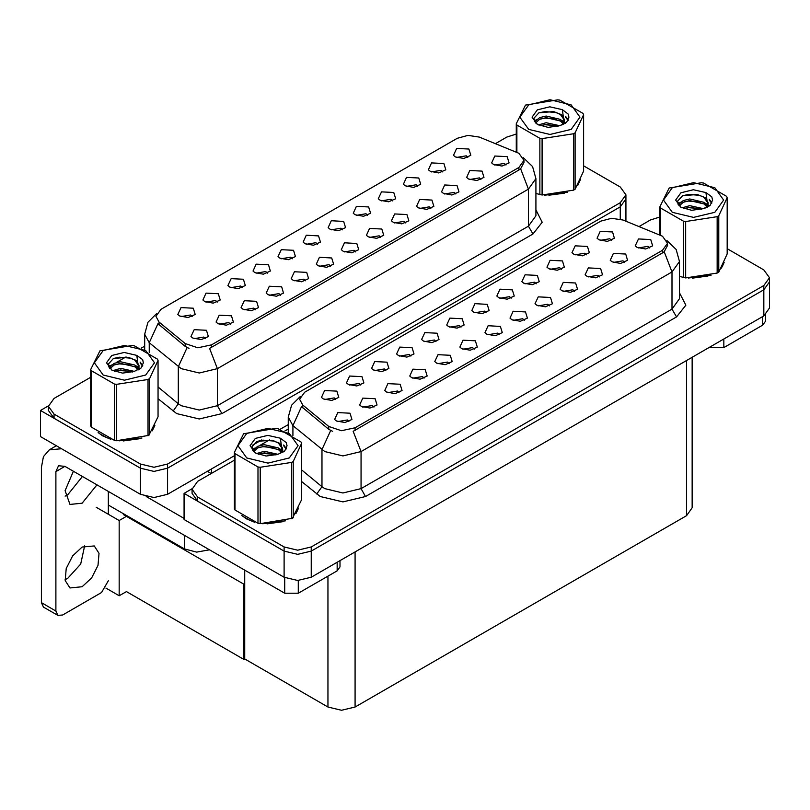 <?xml version="1.0" encoding="UTF-8"?>
<svg xmlns="http://www.w3.org/2000/svg" width="810" height="810" viewBox="0 0 810 810"><rect width="100%" height="100%" fill="white"/><g stroke="black" fill="none" stroke-linecap="round" stroke-linejoin="round"><path stroke-width="1.21" d="M342.468 229.807L340.929 228.187L331.239 229.807M343.642 221.393L331.341 220.776L328.161 227.661L330.065 229.23L338.509 230.769L345.546 227.661L343.642 221.393M317.409 244.276L315.87 242.656L306.18 244.276M318.583 235.862L306.281 235.244L303.102 242.129L305.016 243.699L313.45 245.238L320.487 242.129L318.583 235.862M292.349 258.744L290.81 257.124L281.121 258.744M293.524 250.331L281.232 249.713L278.053 256.598L279.956 258.167L288.39 259.706L295.427 256.598L293.524 250.331M455.868 194.005L454.319 192.385L444.629 194.005M457.032 185.591L444.741 184.974L441.561 191.859L443.465 193.428L451.909 194.967L458.936 191.859L457.032 185.591M380.69 237.401L379.141 235.781L369.461 237.401M381.854 228.997L369.562 228.379L366.383 235.264L368.287 236.834L376.731 238.373L383.758 235.264L381.854 228.997M467.755 157.474L466.216 155.854L456.526 157.474M468.929 149.06L456.637 148.443L453.458 155.328L455.362 156.897L463.806 158.436L470.833 155.328L468.929 149.06M405.749 222.942L404.2 221.322L394.521 222.942M406.914 214.528L394.622 213.911L391.443 220.796L393.346 222.365L401.79 223.904L408.817 220.796L406.914 214.528M480.917 179.536L479.378 177.916L469.689 179.536M482.092 171.123L469.8 170.505L466.621 177.39L468.524 178.959L476.958 180.498L483.995 177.39L482.092 171.123M217.181 302.14L215.632 300.52L205.953 302.14M218.346 293.736L206.054 293.119L202.875 300.004L204.778 301.563L213.222 303.102L220.249 300.004L218.346 293.736M280.462 295.275L278.913 293.655L269.224 295.275M281.627 286.861L269.335 286.244L266.156 293.129L268.059 294.698L276.504 296.237L283.53 293.129L281.627 286.861M417.646 186.401L416.097 184.781L406.407 186.401M418.81 177.998L406.519 177.38L403.339 184.265L405.243 185.834L413.687 187.373L420.714 184.265L418.81 177.998M230.344 324.202L228.795 322.593L219.105 324.202M231.508 315.799L219.216 315.181L216.037 322.066L217.941 323.635L226.385 325.175L233.412 322.066L231.508 315.799M430.809 208.474L429.259 206.854L419.57 208.474M431.973 200.06L419.681 199.442L416.502 206.327L418.406 207.897L426.85 209.436L433.876 206.327L431.973 200.06M305.512 280.807L303.973 279.187L294.283 280.807M306.686 272.393L294.384 271.775L291.215 278.66L293.119 280.23L301.553 281.769L308.59 278.66L306.686 272.393M442.705 171.933L441.156 170.323L431.467 171.933M443.87 163.529L431.578 162.911L428.399 169.796L430.302 171.366L438.747 172.905L445.773 169.796L443.87 163.529M355.63 251.869L354.091 250.249L344.402 251.869M356.805 243.466L344.503 242.848L341.324 249.733L343.227 251.292L351.672 252.841L358.708 249.733L356.805 243.466M367.527 215.339L365.978 213.719L356.299 215.339M368.692 206.935L356.4 206.307L353.221 213.192L355.124 214.761L363.568 216.3L370.595 213.192L368.692 206.935M330.571 266.338L329.032 264.718L319.342 266.338M331.746 257.934L319.444 257.317L316.264 264.202L318.178 265.761L326.612 267.3L333.649 264.202L331.746 257.934M255.403 309.744L253.854 308.124L244.164 309.744M256.567 301.33L244.276 300.712L241.096 307.598L243 309.167L251.444 310.706L258.471 307.598L256.567 301.33M392.587 200.87L391.038 199.25L381.358 200.87M393.751 192.466L381.459 191.848L378.28 198.733L380.184 200.293L388.628 201.832L395.655 198.733L393.751 192.466M205.284 338.671L203.735 337.051L194.056 338.671M206.449 330.267L194.157 329.65L190.978 336.535L192.881 338.104L201.326 339.643L208.352 336.535L206.449 330.267M267.3 273.203L265.751 271.583L256.061 273.203M268.464 264.799L256.173 264.182L252.993 271.067L254.897 272.636L263.341 274.175L270.368 271.067L268.464 264.799M242.241 287.671L240.691 286.051L231.002 287.671M243.405 279.268L231.113 278.65L227.934 285.535L229.837 287.094L238.282 288.643L245.308 285.535L243.405 279.268M505.977 165.068L504.438 163.448L494.748 165.068M507.151 156.664L494.849 156.047L491.67 162.931L493.584 164.491L502.018 166.03L509.055 162.931L507.151 156.664M192.122 316.609L190.573 314.989L180.893 316.609M193.286 308.195L180.994 307.577L177.815 314.462L179.719 316.032L188.163 317.571L195.19 314.462L193.286 308.195M518.906 153.323L479.358 137.143L467.947 135.381L457.235 138.257L161.018 309.288L155.955 316.335L159.084 322.056L185.156 343.561L197.802 347.774L211.521 344.888L518.906 167.417L523.969 160.37L518.906 153.323M209.547 549.838L196.617 552.086L184.336 548.866L108.348 504.994M48.458 405.861L40.5 410.457L140.464 468.17L154.032 471.42L167.599 468.17L620.268 206.823L625.887 198.997L620.268 206.823L167.599 468.17L154.032 471.42L140.464 468.17L54.067 418.294L48.448 410.457L48.448 406.286L54.067 414.123L140.464 463.998L154.032 467.238L167.599 463.998L620.268 202.652L625.887 194.815L620.268 186.978L583.575 165.797M40.5 410.457L40.5 436.58L140.464 494.292L154.032 497.532L167.599 494.292L234.373 455.736M252.447 445.298L261.731 439.941M280.108 429.33L288.269 424.622M127.251 515.909L119.202 520.557L96.228 507.293M244.721 583.726L243.901 584.202L243.901 659.411L126.441 591.594L119.202 595.765L105.938 588.111M119.202 595.765L119.202 520.557M243.901 659.411L244.721 658.935L244.721 570.149M124.082 514.087L123.272 514.553L243.901 584.202M486.081 312.721L484.532 311.101L474.842 312.721M487.245 304.307L474.954 303.689L471.774 310.574L473.678 312.144L482.122 313.683L489.149 310.574L487.245 304.307M461.022 327.179L459.472 325.569L449.793 327.179M462.186 318.775L449.894 318.158L446.715 325.043L448.618 326.612L457.063 328.151L464.089 325.043L462.186 318.775M435.962 341.648L434.413 340.028L424.734 341.648M437.127 333.244L424.835 332.626L421.656 339.511L423.559 341.081L432.003 342.62L439.03 339.511L437.127 333.244M599.471 276.919L597.932 275.299L588.242 276.919M600.645 268.505L588.344 267.887L585.164 274.772L587.068 276.342L595.512 277.881L602.549 274.772L600.645 268.505M524.303 320.315L522.754 318.695L513.064 320.315M525.467 311.911L513.175 311.293L509.996 318.178L511.9 319.737L520.344 321.276L527.371 318.178L525.467 311.911M611.368 240.378L609.819 238.758L600.139 240.378M612.532 231.974L600.24 231.356L597.061 238.241L598.965 239.811L607.409 241.35L614.436 238.241L612.532 231.974M549.352 305.846L547.813 304.226L538.124 305.846M550.527 297.442L538.225 296.825L535.056 303.709L536.959 305.279L545.393 306.818L552.43 303.709L550.527 297.442M624.53 262.45L622.981 260.83L613.302 262.45M625.695 254.036L613.403 253.419L610.224 260.304L612.127 261.873L620.571 263.412L627.598 260.304L625.695 254.036M360.784 385.054L359.245 383.434L349.555 385.054M361.959 376.64L349.657 376.022L346.488 382.907L348.391 384.477L356.825 386.016L363.862 382.907L361.959 376.64M424.065 378.189L422.516 376.569L412.837 378.189M425.24 369.775L412.938 369.158L409.759 376.042L411.662 377.612L420.106 379.151L427.143 376.042L425.24 369.775M561.249 269.315L559.71 267.695L550.02 269.315M562.423 260.911L550.122 260.293L546.942 267.178L548.856 268.738L557.29 270.277L564.327 267.178L562.423 260.911M373.947 407.116L372.408 405.496L362.718 407.116M375.121 398.712L362.819 398.095L359.65 404.98L361.554 406.549L369.988 408.088L377.025 404.98L375.121 398.712M574.412 291.377L572.872 289.767L563.183 291.377M575.586 282.974L563.284 282.356L560.105 289.241L562.019 290.81L570.453 292.349L577.49 289.241L575.586 282.974M449.125 363.72L447.576 362.1L437.896 363.72M450.289 355.307L437.997 354.689L434.818 361.574L436.722 363.143L445.166 364.682L452.193 361.574L450.289 355.307M586.308 254.846L584.769 253.226L575.08 254.846M587.483 246.442L575.181 245.825L572.002 252.71L573.905 254.279L582.349 255.818L589.386 252.71L587.483 246.442M499.243 334.783L497.694 333.163L488.005 334.783M500.408 326.379L488.116 325.762L484.937 332.647L486.84 334.206L495.285 335.745L502.311 332.647L500.408 326.379M511.14 298.252L509.591 296.632L499.902 298.252M512.305 289.838L500.013 289.221L496.834 296.106L498.737 297.675L507.181 299.214L514.208 296.106L512.305 289.838M474.184 349.252L472.635 347.632L462.945 349.252M475.349 340.838L463.057 340.22L459.877 347.105L461.781 348.675L470.225 350.214L477.252 347.105L475.349 340.838M399.006 392.647L397.467 391.038L387.777 392.647M400.18 384.244L387.879 383.626L384.699 390.511L386.603 392.08L395.047 393.619L402.084 390.511L400.18 384.244M536.19 283.783L534.651 282.163L524.961 283.783M537.364 275.37L525.072 274.752L521.893 281.637L523.797 283.206L532.231 284.745L539.268 281.637L537.364 275.37M348.887 421.585L347.348 419.965L337.659 421.585M350.062 413.181L337.77 412.563L334.591 419.448L336.494 421.008L344.938 422.547L351.965 419.448L350.062 413.181M410.903 356.117L409.364 354.496L399.674 356.117M412.077 347.713L399.775 347.095L396.596 353.98L398.5 355.539L406.944 357.078L413.981 353.98L412.077 347.713M385.843 370.585L384.304 368.965L374.615 370.585M387.018 362.181L374.716 361.564L371.537 368.449L373.44 370.008L381.885 371.547L388.921 368.449L387.018 362.181M649.59 247.981L648.04 246.361L638.361 247.981M650.754 239.568L638.462 238.95L635.283 245.835L637.187 247.404L645.631 248.943L652.658 245.835L650.754 239.568M335.735 399.522L334.186 397.902L324.496 399.522M336.899 391.108L324.608 390.491L321.428 397.376L323.332 398.945L331.776 400.484L338.803 397.376L336.899 391.108M662.519 236.226L622.971 220.057L611.55 218.295L600.848 221.17L304.621 392.192L299.568 399.249L302.687 404.97L328.769 426.465L341.405 430.687L355.124 427.801L662.519 250.331L667.572 243.284L662.519 236.226M192.071 488.774L184.113 493.371L284.067 551.083L297.634 554.334L311.212 551.083L763.881 289.737L769.5 281.9L763.881 289.737L311.212 551.083L297.634 554.334L284.067 551.083L197.68 501.208L192.061 493.371L192.061 489.2L197.68 497.026L284.067 546.912L297.634 550.152L311.212 546.912L763.881 285.555L769.5 277.729L763.881 269.892L727.188 248.71M184.113 493.371L184.113 519.483L284.067 577.196L297.634 580.446L311.212 577.196L763.881 315.849L769.5 308.023L769.5 277.729M692.155 357.261L692.155 507.789L686.536 515.626L355.084 706.988L341.516 710.228L327.939 706.988L244.721 658.935M98.132 432.56L102.688 435.922L110.879 439.303M523.969 160.37L523.969 162.486L520.587 168.804L518.906 170.019L209.577 348.371L217.394 368.651L199.311 372.985L181.217 368.651L149.283 342.721L144.656 334.246L144.656 349.839M189.034 348.371L185.156 346.407L157.92 323.727L149.283 342.721L149.283 352.654M535.896 193.479L536.412 193.62M544.684 195.18L567.435 192.274M577.803 185.156L580.476 179.526M119.161 440.853L141.902 437.957M152.27 430.829L154.943 425.199M516.294 134.106L506.746 137.103L495.416 143.633M144.656 346.143L141.183 348.158M126.046 356.896L116.296 362.526M90.76 377.268L54.067 398.449L48.448 406.286M241.744 515.474L246.301 518.835L254.492 522.217M667.572 243.284L667.572 245.4L664.19 251.718L662.519 252.933L353.18 431.274L361.007 451.565L342.913 455.888L324.82 451.565L292.896 425.635L288.269 417.16L288.269 432.753M332.647 431.274L328.769 429.32L301.522 406.63L292.896 425.635L292.896 435.567M683.519 277.597L683.519 221.231L685.706 221.565L685.706 277.931L680.025 276.534M688.297 278.083L711.048 275.187M721.406 268.07L724.089 262.43M262.764 523.766L285.515 520.87M295.873 513.742L298.556 508.113M659.907 217.009L650.349 220.016L639.029 226.547M288.269 429.057L284.796 431.062M269.659 439.81L259.909 445.429M234.373 460.171L197.68 481.363L192.061 489.2M723.846 338.965L723.846 347.581L762.747 325.124L762.747 316.507M765.561 314.746L765.561 321.205L762.747 325.124M723.846 347.581L710.279 347.581L710.279 346.801M709.601 347.186L710.279 347.581M84.635 545.849L80.656 564.033L67.635 578.431L65.114 579.676M82.114 547.094L94.264 545.889L98.972 553.331L97.99 565.37L91.662 577.925L82.114 586.784L69.964 587.989L65.256 580.547L66.238 568.509L72.566 555.954L82.114 547.094M82.468 476.483L67.635 494.859L65.114 496.105M96.947 484.836L82.114 503.223L69.964 504.427L65.063 490.688L73.426 471.258M298.313 580.436L298.313 593.264L337.213 570.807L337.213 562.18M211.248 473.526L207.4 471.309M184.113 518.44L146.235 496.581M55.88 611.024L57.864 615.408L43.396 607.054L41.401 602.66L55.88 611.024L55.88 471.572L58.533 465.709L64.921 466.347L284.745 593.264L284.745 577.571M61.59 448.76L49.349 449.823L43.467 456.587L41.401 467.39L41.401 602.66M57.864 615.408L62.664 614.942L101.564 592.474L108.348 580.729M108.348 514.289L108.348 491.417M340.028 560.56L340.028 566.889L337.213 570.807M298.313 593.264L284.745 593.264M579.423 181.946L579.089 182.645M564.388 193.144L548.896 195.24M723.026 264.86L722.702 265.558M707.991 276.048L692.499 278.154M153.89 427.629L153.556 428.328M138.854 438.817L123.363 440.923M107.102 437.805L100.167 433.968M297.493 510.543L297.169 511.242M282.457 521.731L266.976 523.827M250.715 520.719L243.769 516.881M528.677 104.855L519.868 117.126L528.677 129.397L549.939 134.48L571.192 129.397L580 117.126L571.192 104.855L549.939 99.772L528.677 104.855M535.896 193.448L542.092 195.018L573.551 190.158L575.151 189.226L583.575 171.072L583.575 114.706L582.987 113.441L559.963 100.146L557.776 99.812L525.508 105.138L516.294 123.758L516.881 125.023L516.881 152.32M539.905 194.683L539.905 138.318L516.881 125.023M539.905 138.318L542.092 138.652L542.092 195.018M573.551 190.158L573.551 133.792L542.092 138.652M573.551 133.792L575.151 132.87L575.151 189.226M559.882 125.722L546.153 122.685L538.356 124.983M557.969 126.34L546.153 124.345L540.108 125.742M563.638 122.816L560.277 119.343L546.153 116.053L539.602 117.683L535.815 120.913L535.319 122.674M563.102 123.647L560.277 120.994L546.153 117.703L539.602 119.343L535.612 122.998M561.816 125.074L564.064 121.966L564.56 119.779L561.613 114.696L553.594 111.608L538.994 112.762L533.841 118.371L537.303 124.386M563.79 124.213L564.56 121.095M564.519 120.427L560.277 114.362L553.979 111.679M537.303 109.826L532.069 117.126L537.303 124.416L548.046 127.383L559.639 125.793L566.605 122.411L568.954 117.126L568.154 113.967L562.302 109.674L549.747 106.809L537.303 109.826M562.302 109.674L564.064 121.956M516.294 152.077L516.294 123.758M583.575 114.706L575.151 132.87M556.662 125.783L545.019 124.791L540.381 125.631M565.167 123.434L564.347 122.776M563.851 122.421L563.021 121.875M556.662 119.151L545.019 118.159L540.381 118.999M535.906 120.751L534.539 121.591M568.073 120.437L565.623 117.207M556.703 112.539L545.019 111.527L538.782 112.863M568.954 117.288L568.154 113.967M565.694 123.09L564.499 122.057M564.135 121.794L561.269 120.082M537.03 119.364L534.225 120.984M568.276 120.042L565.613 116.377M672.29 187.758L663.481 200.04L672.29 212.311L693.542 217.394L714.805 212.311L723.613 200.04L714.805 187.758L693.542 182.675L672.29 187.758M685.706 277.931L717.154 273.061L718.753 272.14L727.188 253.986L727.188 197.62L726.6 196.354L703.576 183.06L701.389 182.726L669.121 188.041L659.907 206.672L660.494 207.937L660.494 235.224M683.519 221.231L660.494 207.937M717.154 273.061L717.154 216.705L685.706 221.565M717.154 216.705L718.753 215.774L718.753 272.14M703.495 208.636L689.766 205.598L681.969 207.897M701.581 209.253L689.766 207.249L683.721 208.656M707.251 205.73L703.89 202.247L689.766 198.956L683.205 200.596L679.418 203.826L678.922 205.578M706.715 206.55L703.89 203.907L689.766 200.617L683.205 202.247L679.226 205.902M705.429 207.988L707.667 204.879L708.163 202.692L705.226 197.61L697.197 194.511L682.597 195.676L677.454 201.285L680.906 207.299L691.659 210.296L703.252 208.696L710.218 205.325L712.567 200.04L711.767 196.881L705.905 192.588L693.35 189.722L680.906 192.739L675.672 200.04L680.906 207.33M707.393 207.117L708.173 204.009M708.122 203.34L703.89 197.275L697.582 194.582M705.905 192.588L707.667 204.869M659.907 234.991L659.907 206.672M727.188 197.62L718.753 215.774M700.265 208.696L688.621 207.704L683.984 208.545M708.77 206.347L707.96 205.689M707.464 205.335L706.634 204.788M700.265 202.065L688.621 201.072L683.984 201.913M679.509 203.664L678.142 204.505M711.686 203.34L709.226 200.121M700.316 195.443L688.621 194.44L682.395 195.767M712.567 200.202L711.767 196.881M709.307 205.993L708.102 204.97M707.748 204.707L704.882 202.986M680.643 202.267L677.838 203.897M711.879 202.956L709.226 199.29M103.143 350.527L94.335 362.799L103.143 375.081L124.406 380.163L145.658 375.081L154.467 362.799L145.658 350.527L124.406 345.445L103.143 350.527M99.974 350.811L90.76 369.441L91.348 370.707L91.348 427.072L114.372 440.356L116.559 440.701L148.827 435.375L158.041 416.755L158.041 360.389L157.454 359.124L134.43 345.829L132.243 345.495L99.974 350.811M114.372 440.356L114.372 384.001L91.348 370.707M114.372 384.001L116.559 384.335L116.559 440.701M148.017 435.831L148.017 379.475L116.559 384.335M148.017 379.475L149.617 378.543L149.617 434.909M90.76 369.441L90.76 425.807L91.348 427.072M134.349 371.395L120.619 368.358L112.823 370.666M132.435 372.023L120.619 370.018L114.574 371.425M138.105 368.499L134.744 365.016L120.619 361.726L114.068 363.366L110.281 366.596L109.785 368.347M137.568 369.319L134.744 366.677L120.619 363.386L114.068 365.016L110.079 368.671M136.282 370.757L138.53 367.649L139.026 365.452L136.08 360.379L128.061 357.281L113.461 358.445L108.307 364.054L111.77 370.069M138.257 369.886L139.026 366.768M138.986 366.11L134.744 360.045L128.446 357.352M111.77 355.509L106.535 362.799L111.77 370.099L122.523 373.066L134.106 371.466L141.072 368.084L143.421 362.799L142.621 359.65L136.769 355.347L124.213 352.482L111.77 355.509M136.769 355.347L138.53 367.639M158.041 360.389L149.617 378.543M131.129 371.466L119.485 370.474L114.848 371.314M139.634 369.117L138.814 368.459M138.318 368.104L137.487 367.558M131.129 364.834L119.485 363.842L114.848 364.682M110.373 366.434L109.006 367.274M142.54 366.11L140.09 362.89M131.169 358.212L119.485 357.2L113.248 358.536M143.421 362.971L142.621 359.65M140.16 368.763L138.966 367.74M138.601 367.467L135.736 365.755M111.496 365.037L108.692 366.667M142.742 365.715L140.079 362.06M246.756 433.441L237.948 445.713L246.756 457.984L268.009 463.077L289.271 457.984L298.08 445.713L289.271 433.441L268.009 428.358L246.756 433.441M243.587 433.725L234.373 452.355L234.961 453.62L234.961 509.976L257.985 523.27L260.172 523.614L292.44 518.289L301.654 499.659L301.654 443.303L301.067 442.037L278.043 428.743L275.856 428.409L243.587 433.725M257.985 523.27L257.985 466.914L234.961 453.62M257.985 466.914L260.172 467.248L260.172 523.614M291.62 518.744L291.62 462.378L260.172 467.248M291.62 462.378L293.22 461.457L293.22 517.823M234.373 452.355L234.373 508.72L234.961 509.976M277.962 454.309L264.232 451.271L256.436 453.58M276.048 454.936L264.232 452.932L258.188 454.339M281.718 451.403L278.356 447.93L264.232 444.639L257.671 446.269L253.884 449.509L253.388 451.261M281.181 452.233L278.356 449.591L264.232 446.3L257.671 447.93L253.692 451.585M279.895 453.671L282.133 450.562L282.629 448.365L279.693 443.293L271.664 440.194L257.064 441.349L251.92 446.968L255.373 452.982L266.125 455.979L277.719 454.38L284.685 450.998L287.034 445.713L286.234 442.564L280.371 438.261L267.816 435.395L255.373 438.423L250.138 445.713L255.373 453.013M281.86 452.8L282.639 449.682M282.589 449.024L278.356 442.959L272.049 440.265M280.371 438.261L282.133 450.552M301.654 443.303L293.22 461.457M274.732 454.38L263.088 453.377L258.451 454.228M283.237 452.02L282.427 451.373M281.931 451.008L281.1 450.471M274.732 447.748L263.088 446.745L258.451 447.596M253.975 449.347L252.609 450.188M286.153 449.024L283.692 445.804M274.782 441.126L263.088 440.113L256.861 441.45M287.034 445.875L286.234 442.564M283.773 451.676L282.568 450.654M282.214 450.38L279.349 448.669M255.109 447.95L252.305 449.58M286.345 448.629L283.692 444.963M184.336 548.866L184.336 535.288M620.268 219.166L620.268 202.652M167.599 494.292L167.599 463.998M140.464 494.292L140.464 463.998M211.471 473.394L211.471 468.96M159.084 322.056L159.084 324.901M185.156 343.561L185.156 346.407M211.521 344.888L211.521 347.49M518.906 167.417L518.906 170.019M763.881 315.849L763.881 285.555M311.212 577.196L311.212 546.912M284.067 577.196L284.067 546.912M686.536 515.626L686.536 360.511M355.084 706.988L355.084 551.873M327.939 706.988L327.939 576.153M302.687 404.97L302.687 407.815M328.769 426.465L328.769 429.32M355.124 427.801L355.124 430.404M662.519 250.331L662.519 252.933M535.896 209.871L542.214 222.264L532.929 234.009L221.92 413.566L217.394 405.739L528.404 226.172L535.896 215.733L535.896 178.645L528.404 189.094L520.587 168.804M221.92 413.566L199.311 418.983L176.691 413.566L158.041 398.682M187.069 347.591L178.342 366.677L178.342 403.765L181.217 405.739L199.311 410.062L217.394 405.739L217.394 368.651L528.404 189.094L528.404 226.172L532.929 234.009M54.067 414.123L54.067 418.294M158.041 387.018L178.342 403.765L173.107 411.105M679.509 292.785L685.827 305.178L676.542 316.923L365.533 496.479L361.007 488.643L672.016 309.086L679.509 298.647L679.509 261.559L672.016 272.008L664.19 251.718M365.533 496.479L342.913 501.886L320.294 496.479L301.654 481.596M330.672 430.505L321.955 449.591L321.955 486.678L324.82 488.643L342.913 492.976L361.007 488.643L361.007 451.565L672.016 272.008L672.016 309.086L676.542 316.923M197.68 497.026L197.68 501.208M301.654 469.932L321.955 486.678L316.72 494.019M64.921 466.347L55.88 471.572M625.887 221.241L625.887 194.815M535.896 178.645L532.555 166.566L523.341 157.717M156.583 313.673L147.936 322.269L144.656 334.246M679.509 261.559L676.168 249.48L666.954 240.621M300.196 396.586L291.549 405.182L288.269 417.16M49.349 449.823L56.396 445.753"/></g></svg>
